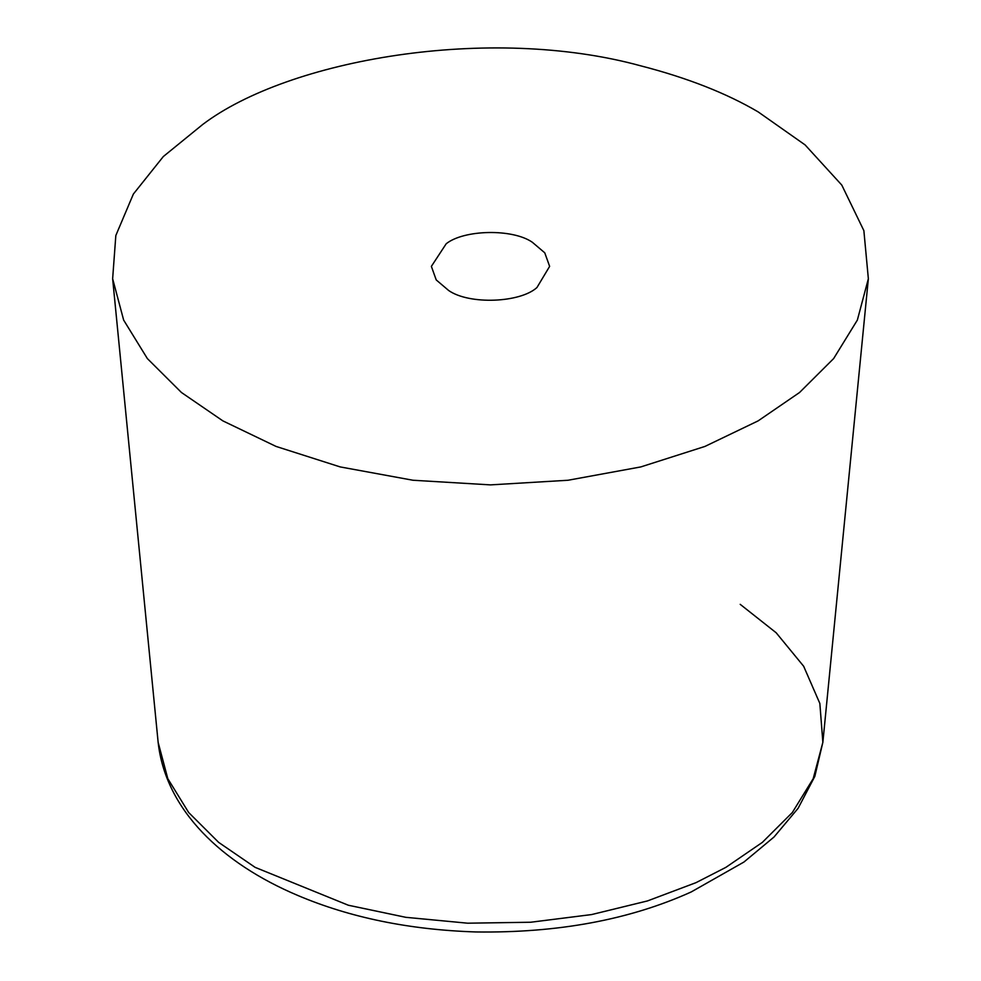 <?xml version="1.0" encoding="UTF-8"?>
<svg xmlns="http://www.w3.org/2000/svg" width="981" height="981" viewBox="0 0 981 981"><rect width="100%" height="100%" fill="white"/><g stroke="black" fill="none" stroke-linecap="round" stroke-linejoin="round"><path stroke-width="1.47" d="M202.711 124.477C288.463 59.436 489.58 24.341 640.887 65.874C687.264 77.842 726.332 93.183 758.117 111.871L805.094 144.906L841.796 185.09L863.869 230.645L868.357 278.739L857.357 320.076L833.642 358.568L799.552 392.498L758.117 420.886L704.947 446.429L640.814 466.919L568.048 480.249L490.5 484.884L412.952 480.249L340.186 466.919L276.053 446.429L222.883 420.886L181.448 392.498L147.358 358.568L123.643 320.076L112.643 278.739L115.832 235.514L133.367 194.054L163.324 156.543L202.711 124.477M448.685 290.523L436.226 279.941L431.37 266.378L446.208 243.754C463.841 229.615 512.536 228.463 532.315 242.246L544.774 252.828L549.63 266.378L536.963 287.507C520.396 302.773 469.445 304.981 448.685 290.523M740.214 604.345L776.167 632.77L803.66 666.258L819.846 703.451L822.863 742.323L813.188 778.681L792.329 812.526L762.347 842.385L725.891 867.351L696.007 882.655L647.46 900.938L591.641 914.562L530.709 922.238L467.655 923.195L405.815 917.321L348.329 905.23L255.109 867.351L218.653 842.385L188.671 812.526L167.812 778.681L158.137 742.323L112.643 278.739M868.357 278.739L822.863 742.323L814.819 776.388L798.117 808.283L774.021 837.001L743.929 862.041L691.213 891.95C629.63 919.798 557.784 933.127 475.662 931.95C409.322 929.767 350.033 917.603 297.795 895.457C221.988 863.415 165.617 810.183 158.137 742.323"/></g></svg>
